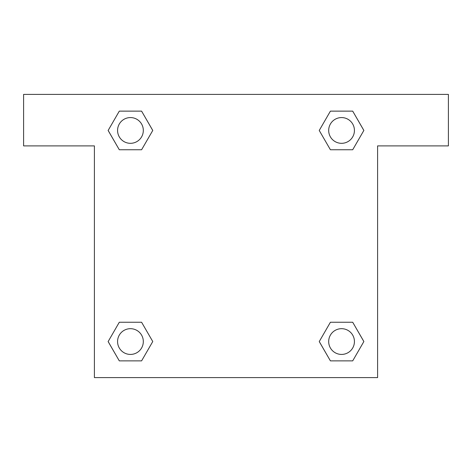 <?xml version="1.0" encoding="UTF-8"?>
<svg xmlns="http://www.w3.org/2000/svg" width="472" height="472" viewBox="0 0 472 472"><rect width="100%" height="100%" fill="white"/><g stroke="black" fill="none" stroke-linecap="round" stroke-linejoin="round"><path stroke-width="0.71" d="M352.702 111.132L330.406 111.132L352.702 111.132L363.853 130.443L352.702 149.754L330.406 149.754L340.07 149.754L330.406 149.754L319.237 130.461L330.406 111.132L352.702 111.132L363.877 130.431M352.702 322.246L330.406 322.246L352.702 322.246L363.853 341.557L352.702 360.868L330.406 360.868L319.261 341.557L330.406 322.246L352.702 322.246L363.877 341.539M319.627 342.188A135.163 135.163 0 0 1 319.603 342.206L330.406 360.868L352.702 360.868L330.406 360.868M131.93 149.754L119.298 149.754L141.594 149.754L131.93 149.754L141.594 149.754L152.763 130.461L141.594 149.754L119.298 149.754L108.123 130.461M119.298 360.868L141.594 360.868L119.298 360.868L108.147 341.557L119.298 322.246L141.594 322.246L131.93 322.246L141.594 322.246L152.763 341.539L141.594 360.868L119.298 360.868L108.123 341.569M448.4 94.4L23.6 94.4L23.6 145.889L94.4 145.889L94.4 377.6L377.6 377.6L377.6 145.889L448.4 145.889L448.4 94.4M119.298 149.754L108.147 130.443L119.298 111.132L141.594 111.132L152.763 130.431M141.594 322.246L152.763 341.539L141.594 322.246L119.298 322.246L131.93 322.246M330.406 149.754L319.237 130.461L330.406 149.754L352.702 149.754L340.07 149.754M354.431 341.557A12.874 12.874 0 0 0 335.12 330.406A12.874 12.874 0 0 0 335.12 352.702A12.874 12.874 0 0 0 354.431 341.557M143.317 341.557A12.874 12.874 0 0 0 124.006 330.406A12.874 12.874 0 0 0 124.006 352.702A12.874 12.874 0 0 0 143.317 341.557M354.431 130.443A12.874 12.874 0 0 0 335.12 119.298A12.874 12.874 0 0 0 335.12 141.594A12.874 12.874 0 0 0 354.431 130.443M141.594 111.132L119.298 111.132L141.594 111.132L152.739 130.443M143.317 130.443A12.874 12.874 0 0 0 124.006 119.298A12.874 12.874 0 0 0 124.006 141.594A12.874 12.874 0 0 0 143.317 130.443M330.406 322.246L340.07 322.246"/></g></svg>
